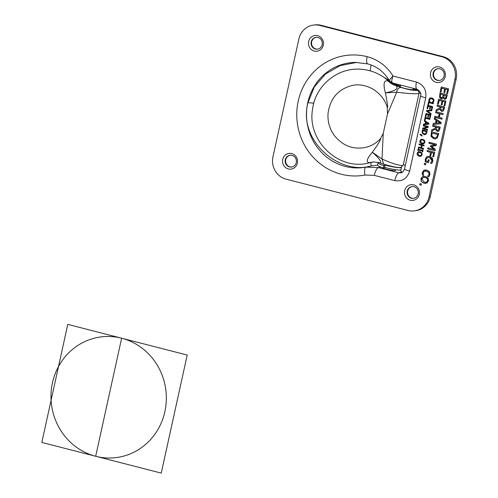 <?xml version="1.0" encoding="UTF-8"?>
<svg xmlns="http://www.w3.org/2000/svg" width="498" height="498" viewBox="0 0 498 498"><rect width="100%" height="100%" fill="white"/><g stroke="black" fill="none" stroke-linecap="round" stroke-linejoin="round"><path stroke-width="0.75" d="M420.437 156.347L419.266 156.235L417.523 155.139L417.224 153.316L418.252 151.834L418.943 151.61M420.43 155.625L421.744 154.48L421.489 153.216L418.98 152.326M417.648 153.477L419.291 155.544L420.854 155.501L421.613 154.498L421.358 153.228L419.97 152.432L418.911 152.332L417.648 153.477M420.499 155.619L420.991 155.482M418.115 151.853L420.131 151.722L421.874 152.818L422.173 154.635L421.152 156.123L420.374 156.353L419.135 156.254L417.392 155.152L417.087 153.334L418.252 151.834M438.427 117.186L439.205 113.637L435.619 112.716L435.843 111.689L443.176 113.575L442.952 114.596L440.076 113.861L439.298 117.404L442.174 118.144L441.95 119.171L434.611 117.285L434.835 116.258L438.564 117.167L439.342 113.619L435.75 112.697L435.962 111.72M434.611 117.285L434.959 116.295M441.956 119.122L434.748 117.267M440.076 113.861L442.965 114.552M435.476 123.218L436.117 120.279L434.225 119.053L434.449 118.014L441.216 122.496L440.942 123.759L433.03 124.475L433.266 123.392L435.607 123.205L436.254 120.261L434.356 119.034L434.567 118.088M440.942 123.753L433.167 124.456L433.403 123.38M440.22 122.832L436.889 120.771L436.366 123.155L440.22 122.832M440.083 122.844L436.889 120.771M441.272 86.976L448.611 88.862L447.553 93.686L446.681 93.462L447.652 89.646L445.511 89.148L444.733 92.69L443.861 92.466L444.639 88.924L441.919 88.227L441.085 92.024L440.213 91.8L441.272 86.976M447.565 93.636L446.818 93.443M446.681 93.462L447.652 89.646M447.521 89.665L445.511 89.148M440.213 91.8L441.396 87.007M441.091 91.974L440.35 91.781M441.919 88.227L444.639 88.924M443.861 92.466L444.776 88.905M444.739 92.64L443.998 92.447M435.389 138.917L433.883 138.78L431.156 136.415L431.548 131.808M436.765 137.155L437.829 134.454L432.046 133.022L431.891 136.054L434.001 137.734L435.289 137.846L436.765 137.155L435.358 137.834M436.634 137.174L437.829 134.454M431.025 136.433L431.424 131.777L438.763 133.663L437.188 138.027L435.32 138.93L433.752 138.799L431.156 136.415M437.692 134.472L432.046 133.022M439.591 97.502L439.964 92.921L447.304 94.807L446.115 98.797L444.583 99.245L443.214 97.757L441.844 98.791L441.072 98.729L439.591 97.502L440.089 92.958M441.907 98.778L439.722 97.49M440.574 94.159L440.319 96.817L441.265 97.652L442.541 97.322L443.288 94.857L440.574 94.159L443.288 94.857M442.541 97.322L443.419 94.844M444.098 95.068L443.83 97.471L444.683 98.143L445.536 97.95L446.245 95.616L444.098 95.068L446.245 95.616M444.683 98.143L445.666 97.932L446.382 95.604M445.305 99.289L444.714 99.233L443.382 97.751M441.975 97.701L442.678 97.303M444.814 98.131L445.666 97.932L444.814 98.131M421.165 185.181L419.889 184.851L420.15 183.662M419.752 184.87L420.026 183.631L421.426 183.992L421.159 185.225L419.889 184.851M438.595 99.17L445.934 101.05L444.87 105.875L444.004 105.651L444.969 101.835L442.828 101.337L442.05 104.879L441.184 104.655L441.963 101.113L439.236 100.415L438.402 104.213L437.537 103.989L438.595 99.17M444.882 105.825L444.135 105.632M444.004 105.651L444.969 101.835M444.839 101.853L442.828 101.337M437.537 103.989L438.719 99.202M438.414 104.163L437.667 103.976M439.236 100.415L441.963 101.113M441.184 104.655L442.093 101.1M442.062 104.829L441.315 104.642M429.774 101.443L428.99 101.293L428.921 99.594L429.923 98.112L430.739 97.845L431.947 97.95L433.665 99.065L433.97 100.901L433.21 102.383L432.426 102.177L433.416 100.758L433.167 99.494L430.82 98.573L429.481 99.743L429.774 101.443L429.12 101.281L429.052 99.575L430.054 98.094L430.807 97.838M433.248 102.339L432.563 102.165L433.553 100.739L433.297 99.476L430.888 98.567M436.267 109.747L439.722 108.06L439.983 106.889L437.063 106.136L437.288 105.115L444.627 106.995L444.191 108.981L443.369 110.842L442.342 111.371L441.57 111.309L439.771 109.155L435.974 111.079L436.267 109.747L439.859 108.047L440.114 106.871L437.194 106.124L437.412 105.146M436.124 111.004L436.404 109.728M441.732 110.22L442.815 109.983L443.556 107.805L440.798 107.095L440.674 109.485L442.305 110.251M440.798 107.095L443.556 107.805M442.815 109.983L443.687 107.786M439.771 109.155L441.707 111.291L442.411 111.365M441.863 110.201L442.946 109.965M428.454 104.916L428 104.798L428.641 101.878M433.254 103.733L428.946 102.675L428.442 104.96L428 104.798M427.863 104.817L428.517 101.847L433.397 103.098L433.248 103.777L428.946 102.675M431.853 129.835L435.308 128.154L435.563 126.978L432.644 126.231L432.868 125.203L440.207 127.09L439.771 129.075L438.956 130.937L437.923 131.466L437.157 131.397L435.358 129.243L431.561 131.167L431.853 129.835L435.439 128.135L435.7 126.959L432.781 126.212L432.992 125.235M431.704 131.092L431.984 129.822M437.312 130.308L438.396 130.071L439.136 127.893L436.379 127.189L436.254 129.573L437.885 130.339M436.379 127.189L439.136 127.893M438.396 130.071L439.273 127.88M435.358 129.243L437.288 131.379L437.991 131.453M437.449 130.295L438.526 130.059M427.633 108.657L427.178 108.539L427.869 105.383M430.054 109.099L429.6 108.981L430.116 106.628L428.305 106.161L427.62 108.701L427.178 108.539M431.934 109.759L431.48 109.641L432.034 107.12L430.565 106.79L430.042 109.149L429.6 108.981M429.469 109L430.116 106.628M429.986 106.647L428.174 106.18M427.041 108.558L427.745 105.352L432.625 106.603L431.922 109.809L431.343 109.66L431.897 107.138L430.565 106.79M434.212 149.481L430.353 146.368L430.49 145.746L435.227 144.856L428.909 143.231L429.114 142.279L436.453 144.159L436.148 145.559L431.642 146.437L435.314 149.344L435.003 150.769L427.664 148.883L427.888 147.862L434.343 149.468L430.484 146.35L430.621 145.727L435.358 144.837L429.039 143.219L429.239 142.31M427.664 148.883L428.012 147.894M435.009 150.72L427.794 148.871M431.716 110.737L427.352 111.116L431.094 113.581L430.938 114.272L426.45 111.253L426.612 110.519L431.878 110.008L431.716 110.737L427.352 111.116M430.957 114.179L426.581 111.241L426.742 110.506M429.874 155.812L430.627 152.376L427.097 151.467L427.321 150.446L434.661 152.332L433.646 156.938L432.774 156.714L433.696 153.116L431.498 152.6L430.739 156.036L429.874 155.812L430.764 152.363L427.228 151.454L427.446 150.477M432.774 156.714L433.696 153.116M433.565 153.129L431.498 152.6M430.751 155.986L430.004 155.793M433.652 156.889L432.911 156.702M425.834 116.812L425.379 116.7L426.076 113.544M428.261 117.26L427.807 117.142L428.324 114.789L426.512 114.322L425.827 116.862L425.379 116.7M430.135 117.92L429.681 117.802L430.241 115.281L428.766 114.951L428.249 117.304L427.807 117.142M427.676 117.161L428.324 114.789M428.193 114.801L426.381 114.341M425.248 116.713L425.952 113.507L430.832 114.764L430.129 117.97L429.55 117.821L430.104 115.293L428.766 114.951M425.323 161.887L425.255 159.167L426.792 156.752L428.068 156.322L429.874 156.478L432.445 158.208L432.862 161.122L432.345 162.504L431.679 163.487L430.502 163.182L432.046 160.792L429.668 157.555L428.168 157.418L427.29 157.692L426.107 159.341L425.995 160.991L427.894 161.476L428.286 159.69L429.139 159.914L428.523 162.709L425.323 161.887L425.385 159.148L426.929 156.733L428.137 156.316M431.71 163.444L430.633 163.17L432.177 160.773L431.778 158.769L429.805 157.536L428.236 157.412M428.535 162.659L425.454 161.869M427.894 161.476L428.405 159.721M425.118 123.878L425.547 121.917L424.284 121.101L425.087 117.46L429.961 118.717L429.811 119.396L425.51 118.294L425.006 120.578L424.477 120.441L428.934 123.392L428.747 124.232L423.493 124.705L423.649 123.99L425.248 123.859L425.678 121.904L424.414 121.089L424.551 120.491M428.753 124.226L423.624 124.693L423.779 123.977M425.018 120.528L424.477 120.441M429.824 119.346L425.51 118.294M424.564 120.435L425.205 117.497M428.317 123.61L426.058 122.247L425.709 123.828L428.317 123.61M428.18 123.629L426.058 122.247M424.234 164.483L424.508 163.244L425.908 163.605L425.634 164.844L424.234 164.483L424.626 163.282M425.647 164.794L424.364 164.471M427.465 130.065L422.709 128.845L422.877 128.079L427.583 126.89L423.381 125.813L423.505 125.222M422.578 128.858L422.746 128.098L427.452 126.909L423.244 125.826L423.381 125.191L428.261 126.448L428.05 127.413L423.736 128.484L427.595 129.48L427.458 130.115L422.709 128.845M422.236 173.97L422.323 172.545L423.829 170.31L426.873 170.073L429.457 171.748L429.917 174.512L429.432 175.819L428.778 176.734L427.601 176.429L429.089 174.294L428.71 172.395L426.643 171.138L424.265 171.281L423.163 172.775L423.593 175.402L422.429 175.103L422.46 172.526L423.966 170.297L425.124 169.905M428.809 176.69L427.732 176.417L429.22 174.275L428.84 172.376L426.774 171.125L425.248 171.001M422.429 175.103L422.366 173.958M423.605 175.352L422.559 175.091M425.006 134.641L424.028 134.547L422.217 132.978L422.472 129.928M425.946 133.47L426.649 131.671L422.758 130.725L422.659 132.742L424.059 133.856L425.946 133.47L424.987 133.918M425.815 133.483L426.649 131.671M422.08 132.991L422.348 129.897L427.228 131.148L426.182 134.055L424.943 134.653L423.898 134.566L422.217 132.978M426.518 131.69L422.758 130.725M425.915 183.395L424.115 183.233L421.495 181.583L421.047 178.844L422.59 176.609L423.667 176.267M427.016 183.052L423.985 183.252L421.364 181.602L420.91 178.857L422.453 176.628L425.485 176.435L428.112 178.085L428.554 180.824L427.016 183.052M425.248 177.506L423.655 177.356L421.756 179.081L424.221 182.181L426.574 182.119L427.714 180.612L427.328 178.701L425.379 177.487L423.723 177.35M425.902 182.318L426.711 182.106L427.844 180.593L427.458 178.689L425.379 177.487M423.319 148.927L418.563 147.701L418.706 147.072M423.991 145.883L422.067 145.441L421.545 147.8L423.462 148.292L423.312 148.97L418.563 147.701M418.432 147.719L418.581 147.041L421.103 147.638L421.619 145.279L419.235 144.663L419.372 144.028M420.972 147.651L421.489 145.292L419.098 144.681L419.248 143.997L424.128 145.254L423.979 145.933L422.067 145.441M420.032 134.603L420.144 134.099L422.155 135.257L421.968 136.116L420.032 134.603L420.256 134.167M421.993 136.016L420.169 134.584M418.32 150.62L417.947 150.527L418.37 148.591M422.702 151.747L422.323 151.653L422.466 151L418.588 150.004L418.308 150.67L417.947 150.527M417.81 150.545L418.245 148.56L418.743 148.684L418.6 149.338L422.485 150.334L422.752 149.717M422.485 150.334L422.628 149.68L423.126 149.811L422.69 151.797L422.323 151.653M422.192 151.666L422.466 151M422.335 151.019L418.451 150.016M423.157 143.972L421.987 143.86L420.244 142.764L419.945 140.94L420.972 139.459L421.663 139.235M423.873 143.748L421.856 143.878L420.113 142.783L419.808 140.959L420.835 139.477L422.852 139.347L424.595 140.448L424.894 142.266L423.873 143.748M422.69 140.056L421.632 139.963L420.368 141.108L422.011 143.169L423.574 143.125L424.333 142.123L424.078 140.853L422.827 140.044L421.7 139.95M423.151 143.256L424.464 142.104L424.209 140.841L422.827 140.044M423.219 143.243L423.711 143.113M298.862 39.018A18.494 17.53 83.1 0 1 313.728 25.043A18.494 17.53 83.1 0 1 319.903 25.454L441.832 56.76A18.494 17.53 83.1 0 1 454.979 79.101L429.077 196.909A18.494 17.53 83.1 0 1 414.212 210.884A18.494 17.53 83.1 0 1 408.036 210.473L286.107 179.168A18.494 17.53 83.1 0 1 272.96 156.826L298.862 39.018M288.354 168.94A7.918 7.507 -96.9 0 0 297.231 159.043A7.918 7.507 -96.9 0 0 284.551 155.787A7.918 7.507 -96.9 0 0 288.354 168.94M436.204 82.357A7.918 7.507 -96.9 0 0 445.075 72.459A7.918 7.507 -96.9 0 0 432.401 69.203A7.918 7.507 -96.9 0 0 436.204 82.357M410.284 200.246A7.918 7.507 -96.9 0 0 419.154 190.348A7.918 7.507 -96.9 0 0 406.48 187.092A7.918 7.507 -96.9 0 0 410.284 200.246M314.275 51.051A7.918 7.507 -96.9 0 0 323.146 41.153A7.918 7.507 -96.9 0 0 310.472 37.898A7.918 7.507 -96.9 0 0 314.275 51.051M289.5 166.93A5.932 5.621 83.1 0 1 285.149 160.798A5.932 5.621 83.1 0 1 290.054 155.276A5.932 5.621 83.1 0 1 296.354 160.487A5.932 5.621 83.1 0 1 291.486 167.06A5.932 5.621 83.1 0 1 289.5 166.93M290.29 155.252A5.932 5.621 -96.9 0 0 285.622 160.866A5.932 5.621 -96.9 0 0 289.979 166.867A5.932 5.621 -96.9 0 0 291.722 167.023M315.421 49.041A5.932 5.621 83.1 0 1 311.069 42.909A5.932 5.621 83.1 0 1 315.975 37.387A5.932 5.621 83.1 0 1 322.268 42.604A5.932 5.621 83.1 0 1 317.4 49.171A5.932 5.621 83.1 0 1 315.421 49.041M316.211 37.362A5.932 5.621 -96.9 0 0 311.536 42.977A5.932 5.621 -96.9 0 0 315.9 48.978A5.932 5.621 -96.9 0 0 317.643 49.134M437.35 80.346A5.932 5.621 83.1 0 1 432.992 74.214A5.932 5.621 83.1 0 1 437.904 68.693A5.932 5.621 83.1 0 1 444.197 73.909A5.932 5.621 83.1 0 1 439.329 80.477A5.932 5.621 83.1 0 1 437.35 80.346M438.14 68.674A5.932 5.621 -96.9 0 0 433.465 74.283A5.932 5.621 -96.9 0 0 437.823 80.284A5.932 5.621 -96.9 0 0 439.566 80.439M411.429 198.235A5.932 5.621 83.1 0 1 407.078 192.104A5.932 5.621 83.1 0 1 411.983 186.582A5.932 5.621 83.1 0 1 418.276 191.798A5.932 5.621 83.1 0 1 413.408 198.366A5.932 5.621 83.1 0 1 411.429 198.235M412.22 186.563A5.932 5.621 -96.9 0 0 407.545 192.172A5.932 5.621 -96.9 0 0 411.908 198.173A5.932 5.621 -96.9 0 0 413.651 198.329M414.212 210.884L415.413 210.735A18.494 17.53 -96.9 0 0 430.278 196.766L456.18 78.958A18.494 17.53 -96.9 0 0 443.033 56.616L321.104 25.305A18.494 17.53 -96.9 0 0 314.929 24.9L313.728 25.043M367.854 63.912A7.756 2.322 -75.6 0 1 367.661 63.887C376.949 66.408 384.207 72.023 389.448 80.732L392.549 82.967C391.335 82.494 391.496 80.184 393.04 76.038C389.959 79.014 388.888 80.626 389.834 80.875M417.007 89.273A7.756 2.322 -75.6 0 1 416.975 89.267C420.244 91.196 421.457 93.394 420.617 95.871A7.756 0.859 12.4 0 1 420.623 95.834M392.368 82.948L416.963 89.26A7.756 2.322 -75.6 0 1 416.44 82.046L393.04 76.038A44.683 42.349 -96.9 0 0 367.138 56.672A60.563 57.401 -96.9 0 0 296.777 113.5A60.563 57.401 -96.9 0 0 364.941 175.053L374.278 175.371L394.765 180.631C402.26 181.758 407.221 178.564 409.63 171.044A7.756 0.859 -167.6 0 1 404.513 169.077L420.605 95.871A7.756 0.859 12.4 0 0 425.728 97.838C426.705 89.951 423.605 84.685 416.44 82.046M401.27 172.794L398.786 172.812A7.756 2.322 104.4 0 0 394.765 180.631M377.609 165.199L371.253 165.89C338.777 175.719 297.667 139.782 308.001 102.619L314.375 86.801L325.505 74.04L340.128 65.624L356.668 62.406M395.456 169.862L395.723 170.229L395.344 170.459C393.358 171.051 382.576 168.66 382.196 167.54M420.623 93.356L419.079 92.846M398.456 85.588L398.624 84.554M392.026 83.334L391.914 82.805M370.182 70.847L371.022 64.945M403.343 164.664L405.322 165.398M400.187 170.03L401.749 171.997L398.786 172.812L378.306 167.558L365.943 167.135L371.253 165.89L370.711 162.448M374.154 161.962A21.115 19.229 -91.8 0 0 374.11 161.962A21.115 19.229 -91.8 0 0 370.026 162.591L374.154 161.962M379.333 162.566C379.912 163.151 384.468 163.027 372.348 152.245C366.435 159.292 365.656 162.74 370.026 162.591M374.11 161.962L379.625 162.74L383.647 164.166L382.003 159.011L372.342 152.245M383.647 164.166C393.333 166.936 399.103 168.007 400.952 167.378L402.795 165.498C398.96 165.629 392.026 163.462 382.003 159.011L383.248 133.358L380.441 138.737C376.214 143.212 371.153 146.132 365.252 147.483C352.758 149.724 342.394 145.659 334.164 135.275C329.651 128.895 327.597 121.786 328.001 113.949C329.813 98.996 337.632 89.565 351.47 85.656C364.841 82.083 382.034 90.636 387.22 107.089L387.531 113.88L396.701 92.174L385.396 92.896C383.018 83.845 383.883 79.854 387.979 80.931L388.309 80.857A21.115 20.953 38.8 0 0 397.441 85.444L398.313 85.563M380.74 138.531C380.155 140.946 377.36 145.522 372.348 152.251M370.356 162.516L370.319 162.547C339.536 172.022 306.438 140.978 312.638 108.819C315.122 87.032 336.1 67.498 360.54 69.203C370.96 69.932 380.173 73.754 388.185 80.664L388.309 80.857M413.209 89.123A7.177 0.797 -167.6 0 1 413.72 89.559A7.177 0.797 -167.6 0 1 406.536 88.793A7.177 0.797 -167.6 0 1 399.695 86.478A7.177 0.797 -167.6 0 1 399.925 86.341A7.177 0.797 -167.6 0 1 400.336 86.297M403.224 165.199L419.023 93.356L418.613 93.562C414.703 94.022 407.395 93.562 396.701 92.174C397.174 89.061 398.705 87.499 401.288 87.499C407.582 89.503 412.736 90.505 416.758 90.512L413.309 88.663M400.404 85.986L397.441 85.444L396.234 85.712A21.115 19.229 88.2 0 1 387.979 80.931M401.288 87.499L396.234 85.712C396.663 86.945 400.573 89.777 385.396 92.896L385.396 92.896C387.07 101.343 387.799 106.174 387.587 107.387M385.041 165.404L383.796 165.604A11.971 2.073 -169.3 0 1 378.007 162.665L377.571 164.956A11.971 2.073 10.7 0 0 383.367 167.894L385.309 167.583M378.007 162.665A11.971 2.073 -169.3 0 1 378.237 162.354M383.796 165.604L383.367 167.894M383.479 164.103A6.735 1.164 10.7 0 0 385.751 165.087M385.103 165.099L384.599 167.396A11.971 1.326 12.4 0 0 400.996 169.743L401.5 167.446A11.971 1.326 -167.6 0 1 385.103 165.099L386.436 165.081M41.82 442.436L161.252 473.1L187.204 355.049L67.778 324.385L41.82 442.436M95.684 456.261L121.637 338.21A60.812 57.631 83.1 0 1 150.844 439.248A60.812 57.631 83.1 0 1 53.498 414.255A60.812 57.631 83.1 0 1 121.637 338.21M409.63 171.044L425.728 97.838M319.903 25.454L321.104 25.305M443.033 56.616L441.832 56.76M454.979 79.101L456.18 78.958M430.278 196.766L429.077 196.909M380.653 167.004L378.306 167.558A7.756 2.322 104.4 0 0 374.278 175.371M367.138 56.672A7.756 2.322 -75.6 0 0 367.661 63.887L355.41 62.406A52.807 50.049 83.1 0 0 306.768 120.062A52.807 50.049 83.1 0 0 365.943 167.135A7.756 2.471 79.4 0 0 364.941 175.053M401.749 171.997L402.608 172.127M389.106 80.159L383.977 77.377M308.001 102.619L313.827 103.198M401.214 172.806L402.969 171.829L404.513 169.121M400.61 85.065L400.205 86.913M413.377 88.345L413.072 89.74M395.499 169.669L395.325 170.459M383.248 133.358L387.531 113.88M400.417 85.942L398.226 85.544L388.185 80.664M419.023 93.356L419.023 92.23L417.654 90.343L413.315 88.632"/></g></svg>
